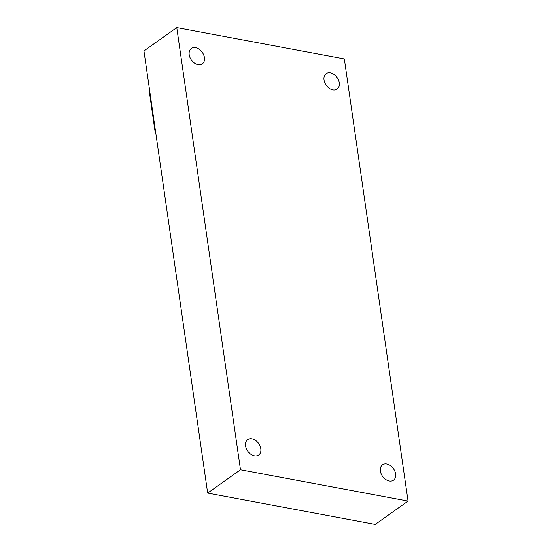 <?xml version="1.0" encoding="UTF-8"?>
<svg xmlns="http://www.w3.org/2000/svg" width="552" height="552" viewBox="0 0 552 552"><rect width="100%" height="100%" fill="white"/><g stroke="black" fill="none" stroke-linecap="round" stroke-linejoin="round"><path stroke-width="0.83" d="M195.594 47.665A9.46 6.665 54.6 0 0 191.344 48.459A9.46 6.665 54.6 0 0 191.392 60.03A9.46 6.665 54.6 0 0 202.301 63.88A9.46 6.665 54.6 0 0 203.681 54.889A9.46 6.665 54.6 0 0 195.594 47.665A9.46 6.665 -125.4 0 1 204.033 61.651A9.46 6.665 -125.4 0 1 190.84 59.188A9.46 6.665 -125.4 0 1 195.594 47.665M251.96 438.812A9.46 6.665 54.6 0 0 247.71 439.606A9.46 6.665 54.6 0 0 247.751 451.17A9.46 6.665 54.6 0 0 258.667 455.02A9.46 6.665 54.6 0 0 260.047 446.03A9.46 6.665 54.6 0 0 251.96 438.812A9.46 6.665 -125.4 0 1 260.392 452.799A9.46 6.665 -125.4 0 1 247.206 450.328A9.46 6.665 -125.4 0 1 251.96 438.812M386.773 464.004A9.46 6.665 54.6 0 0 382.522 464.798A9.46 6.665 54.6 0 0 382.57 476.369A9.46 6.665 54.6 0 0 393.479 480.219A9.46 6.665 54.6 0 0 394.859 471.229A9.46 6.665 54.6 0 0 386.773 464.004A9.46 6.665 -125.4 0 1 395.211 477.991A9.46 6.665 -125.4 0 1 382.018 475.527A9.46 6.665 -125.4 0 1 386.773 464.004M330.406 72.864A9.46 6.665 54.6 0 0 326.156 73.657A9.46 6.665 54.6 0 0 326.204 85.229A9.46 6.665 54.6 0 0 337.113 89.079A9.46 6.665 54.6 0 0 338.5 80.088A9.46 6.665 54.6 0 0 330.406 72.864A9.46 6.665 -125.4 0 1 338.845 86.85A9.46 6.665 -125.4 0 1 325.652 84.387A9.46 6.665 -125.4 0 1 330.406 72.864M155.353 133.57L155.912 133.963L155.353 133.57L149.516 93.053L155.353 133.57M149.868 92.018L149.516 93.053L149.868 92.018M143.948 50.922L176.771 27.6L344.338 58.919L408.052 501.078L375.229 524.4L207.662 493.081L240.486 469.759L176.771 27.6L143.948 50.922L207.662 493.081L143.948 50.922M207.662 493.081L375.229 524.4L408.052 501.078L240.486 469.759L207.662 493.081M176.771 27.6L240.486 469.759L408.052 501.078L344.338 58.919L176.771 27.6"/></g></svg>
